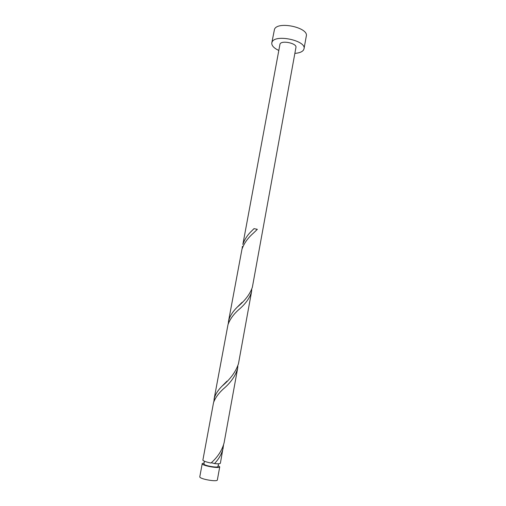 <?xml version="1.0" encoding="UTF-8"?>
<svg xmlns="http://www.w3.org/2000/svg" width="506" height="506" viewBox="0 0 506 506"><rect width="100%" height="100%" fill="white"/><g stroke="black" fill="none" stroke-linecap="round" stroke-linejoin="round"><path stroke-width="0.76" d="M219.737 466.836L217.359 479.935C217.491 482.11 200.452 479.252 199.756 476.975L202.185 463.857C202.919 465.925 219.908 468.803 219.737 466.836L218.149 465.564M204.392 461.2L203.937 464.128C204.55 465.786 218.105 468.082 217.978 466.507L218.478 463.781M294.859 53.377C299.217 53.054 302.101 51.941 303.505 50.037L304.017 48.785C306.528 40.632 275.378 33.908 272.127 41.941L271.798 42.871C271.539 45.578 273.847 48.095 278.73 50.417M304.017 48.785L306.301 36.084C308.869 27.596 277.813 20.854 274.511 29.221L271.798 42.871M254.025 228.636L257.339 229.338L254.025 228.636L252.102 230.534C247.63 234.746 244.543 239.389 242.855 244.468L280.014 43.978C281.772 40.012 297.155 43.371 295.94 47.437L252.386 287.13C250.173 293.91 245.151 300.558 237.32 307.072C233.209 311.057 230.394 315.301 228.889 319.798L228.162 324.112M228.446 321.639L241.976 249.192C244.075 243.316 247.845 237.997 253.304 233.234L257.339 229.338M211.318 462.705L214.5 463.578C218.13 463.958 220.097 463.831 220.401 463.186L223.519 445.223M214.5 463.578C219.079 458.746 221.976 453.49 223.197 447.823M237.586 368.621L224.126 442.693C222.185 450.22 217.808 457 210.983 463.041C206.423 462.111 203.716 461.162 202.862 460.207L213.532 402.637C215.208 397.982 218.44 393.453 223.216 389.057C230.666 382.77 235.461 375.958 237.586 368.621L237.871 366.104M214.044 399.348L227.985 324.681C229.869 319.419 233.38 314.479 238.522 309.862C245.416 304.068 249.749 298.091 251.514 291.943L238.484 363.656C235.847 371.72 230.375 379.203 222.077 386.103C218.339 389.816 215.803 393.643 214.468 397.596L213.772 401.903M251.514 291.943L251.76 289.495M242.399 246.384L242.102 248.781M204.063 462.984L202.128 463.604M252.102 230.534L254.025 228.687M237.32 307.072L242.165 302.259M222.077 386.103L226.992 381.151"/></g></svg>
